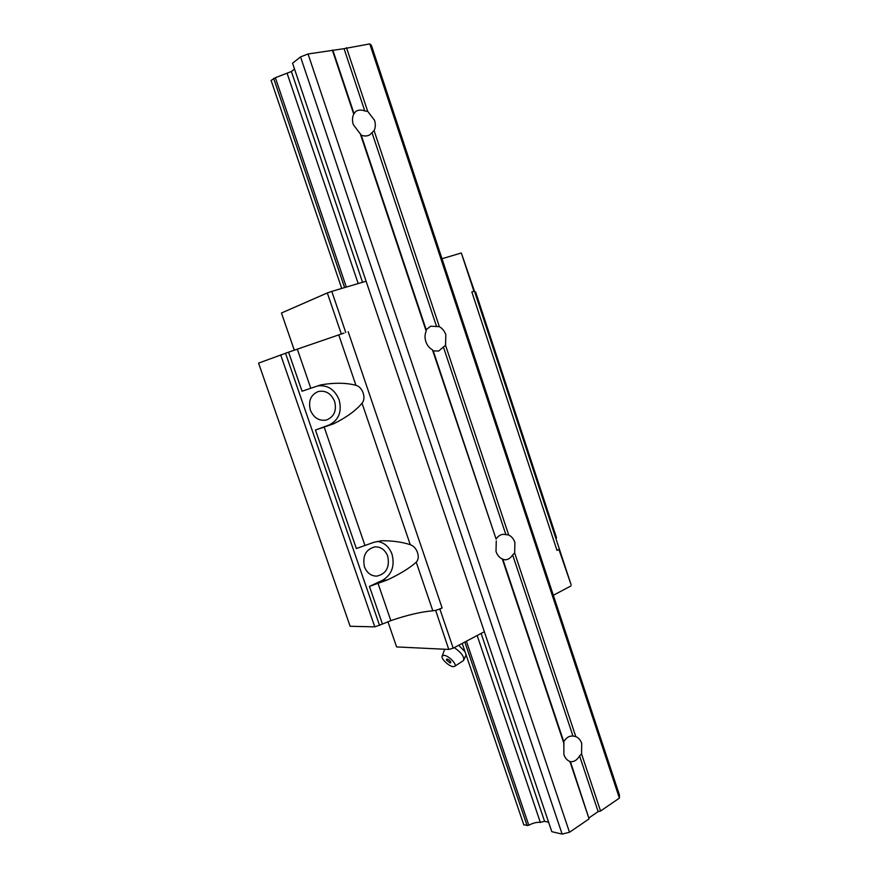 <?xml version="1.0" encoding="UTF-8"?>
<svg xmlns="http://www.w3.org/2000/svg" width="878" height="878" viewBox="0 0 878 878"><rect width="100%" height="100%" fill="white"/><g stroke="black" fill="none" stroke-linecap="round" stroke-linejoin="round"><path stroke-width="1.32" d="M463.518 660.497L466.119 654.922M465.044 651.772L458.711 645.264M454.65 666.358L463.386 660.629C464.802 657.293 461.773 652.947 454.299 647.602M446.913 658.994L448.79 659.817C451.04 661.771 451.435 662.813 449.975 662.945L446.364 659.927L446.913 658.994M453.289 666.643L454.552 666.413C457.833 664.964 448.515 655.295 443.851 655.317L442.172 656.064C440.646 658.533 449.119 666.6 453.289 666.643M369.451 586.416L382.446 624.049L374.785 626.859L350.135 626.277L258.571 363.108L288.566 352.166L302.054 391.215L320.7 384.915C334.386 382.567 346.13 382.698 355.941 385.299C359.267 386.287 361.67 388.844 363.141 392.96C364.502 397.152 364.14 400.577 362.054 403.243C355.579 410.816 346.02 417.698 333.366 423.898L315.454 430.044L356.369 548.541L374.05 542.253L381.941 540.716C392.773 540.738 402.212 542.055 410.267 544.689C413.648 545.918 416.051 548.52 417.467 552.46C418.806 556.608 418.4 559.846 416.238 562.194C409.378 568.285 399.644 574.245 387.044 580.073L369.451 586.416L382.621 580.237C391.829 574.607 394.957 565.937 392.016 554.227C389.152 546.742 384.246 542.472 377.288 541.408M556.981 550.385L471.848 291.946L474.46 291.178L571.139 584.847L558.913 549.419L556.981 550.385L558.913 549.419M334.628 401.411C336.856 410.684 334.101 416.896 326.375 420.035C319.087 421.199 313.753 417.873 310.362 410.081C308.156 401.005 310.757 394.826 318.176 391.544C325.672 390.139 331.16 393.421 334.628 401.411M315.454 430.044L329.195 424.963C338.809 420.101 342.113 411.716 339.106 399.808C334.694 389.371 327.538 384.751 317.649 385.936M387.725 556.191C389.898 567.265 386.232 573.916 376.717 576.144C370.988 576.034 366.905 572.917 364.458 566.804C362.285 555.917 365.808 549.266 375.049 546.851C380.975 546.785 385.201 549.891 387.725 556.191M474.779 292.165L475.613 291.935L556.52 537.786L555.851 538.455M288.566 352.166L344.022 333.08M474.46 291.178L461.323 252.996L473.922 291.276L471.848 291.946M387.911 621.712L396.604 646.921L448.768 649.435L453.202 648.183L439.9 609.091L438.155 609.595L442.128 607.971L348.182 331.708M382.446 624.049L390.853 620.636C407.293 615.017 421.275 611.746 432.821 610.814L435.642 610.331L448.768 649.435M453.202 648.183L484.338 631.721M570.941 585.955L553.349 595.262M461.323 252.996L441.996 258.725M439.9 609.091L442.128 607.971M294.317 350.278L281.465 313.007L327.318 292.945L341.312 334.002M435.642 610.331L438.155 609.595M345.767 332.477L331.785 291.386L366.093 281.223M331.785 291.386L327.318 292.945M364.787 110.968C361.44 109.618 358.422 109.783 355.744 111.462L353.735 114.162C352.221 117.246 352.078 120.736 353.307 124.621L361.22 135.146C364.436 136.397 367.333 136.255 369.923 134.729L374.094 130.581C375.564 127.519 375.696 124.072 374.489 120.231L367.695 111.363L364.787 110.968L344.044 48.663L369.781 43.9L371.372 45.272L619.429 795.007L619.385 798.135L369.781 43.9M439.351 326.671L430.692 326.199L426.17 329.667L426.181 331.094C424.776 334.364 424.667 337.887 425.852 341.652C427.169 345.372 429.364 348.094 432.437 349.828L433.271 350.937L438.704 351.002L445.541 345.263L445.848 334.814C444.564 331.138 442.391 328.427 439.351 326.671L374.094 130.581M496.257 540.903L496.015 551.56C497.288 555.148 499.384 557.64 502.304 559.034L505.168 559.846C508.274 559.593 510.776 557.958 512.642 554.929L514.673 552.975L514.881 542.428C513.641 538.883 511.578 536.392 508.68 534.976L503.303 534.285C500.339 534.592 497.936 536.206 496.103 539.092L432.437 349.828M581.587 754.026L581.719 743.414C580.512 739.978 578.536 737.718 575.792 736.609L572.961 736.049C569.196 735.764 566.134 737.674 563.786 741.778L563.917 754.674C565.147 758.142 567.144 760.414 569.921 761.489L570.437 761.698C574.223 761.917 577.263 759.975 579.568 755.859L581.587 754.026L600.563 811.02L619.385 798.135M496.103 539.092L433.271 350.937M462.212 643.42L523.826 824.925L528.808 825.276C532.858 823.004 536.699 822.049 540.332 822.39L477.16 635.518M358.191 283.561L287.073 73.181L291.386 71.502L294.525 69.044M528.808 825.276L466.394 641.203M346.327 287.073L275.352 77.725L287.073 73.181M341.718 288.445L271.104 80.414L275.352 77.725M300.539 56.905L562.129 834.1L551.79 831.664L292.561 63.238L300.539 56.905L308.046 53.975L344.044 48.663M563.786 741.778L502.973 559.67M572.961 736.049L512.642 554.929M353.867 113.152L332.938 50.474M353.735 114.162L332.312 50.013M527.129 825.704L464.835 642.027M344.604 287.589L273.651 78.394M367.695 111.363L346.503 47.697M564.071 743.951L502.304 559.034M540.332 822.39L544.569 821.325L481.122 633.422M362.548 282.266L291.386 71.502M562.129 834.1L569.493 832.267L589.083 818.867L569.921 761.489M589.083 818.867L570.437 761.698M508.68 534.976L445.541 345.263M575.792 736.609L514.673 552.975M569.493 832.267L308.046 53.975M426.181 331.094L360.21 133.533M436.476 326.221L372.074 132.83M505.827 534.461L443.522 347.359M589.16 817.758L598.137 811.623L579.568 755.859M426.17 329.667L361.22 135.146M598.137 811.623L600.563 811.02M544.569 821.325L548.607 822.236M387.044 580.073L382.621 580.237M333.366 423.898L329.195 424.963M355.941 385.299L338.754 334.902M310.779 388.241L297.357 349.257M374.785 626.859L280.653 354.8M379.592 625.465L285.493 353.154M410.267 544.689L362.054 403.243M364.886 545.26L324.136 426.982M432.821 610.814L416.238 562.194M390.853 620.636L377.902 583.058M442.172 656.064L444.718 649.237M381.941 540.738L380.887 540.826"/></g></svg>
